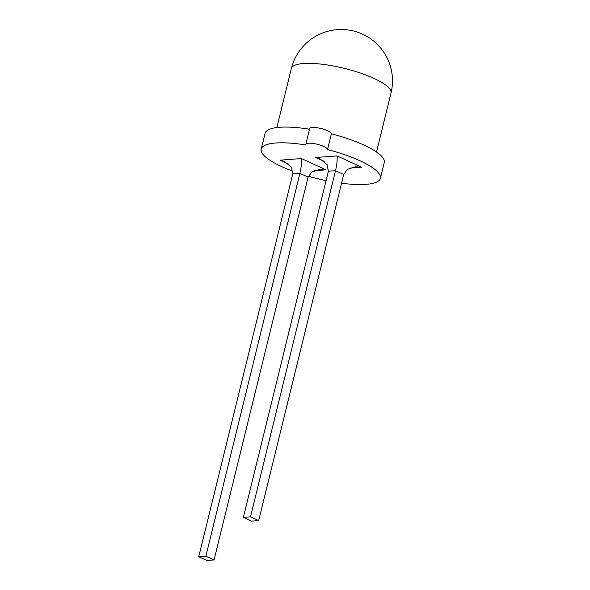 <?xml version="1.0" encoding="UTF-8"?>
<svg xmlns="http://www.w3.org/2000/svg" width="590" height="590" viewBox="0 0 590 590"><rect width="100%" height="100%" fill="white"/><g stroke="black" fill="none" stroke-linecap="round" stroke-linejoin="round"><path stroke-width="0.89" d="M380.402 178.313L384.267 162.582A61.353 15.347 13.8 0 0 363.846 145.029A61.353 15.347 13.8 0 0 331.374 133.805L327.509 149.543A61.353 15.347 13.8 0 1 359.981 160.76A61.353 15.347 13.8 0 1 380.402 178.313A61.353 15.347 13.8 0 1 341.551 183.225M326.086 180.599A61.353 15.347 13.8 0 1 308.364 176.248M292.95 171.233A61.353 15.347 13.8 0 1 281.651 166.601A61.353 15.347 13.8 0 1 261.237 149.041A61.353 15.347 13.8 0 1 305.945 144.993A11.158 2.788 -166.2 0 1 305.819 144.329A11.158 2.788 -166.2 0 1 317.103 144.226A11.158 2.788 -166.2 0 1 327.509 149.543M331.374 133.805A11.158 2.788 -166.2 0 0 320.967 128.495A11.158 2.788 -166.2 0 0 309.684 128.598L305.819 144.329M261.237 149.041L265.102 133.31A61.353 15.347 13.8 0 1 309.536 129.217M198.742 556.739L292.78 173.88L291.49 167.272L284.66 161.675L280.044 160.163L301.409 158.57L325.982 169.854L319.795 169.426L311.867 171.985L308.098 177.111L214.059 559.969L205.866 556.208L198.742 556.739L206.935 560.5L214.059 559.969M308.098 177.111L299.904 173.349L205.866 556.208M243.368 517.371L328.387 171.225L327.096 164.617L320.267 159.02L315.65 157.508L337.015 155.915L361.589 167.199L355.401 166.771L347.473 169.33L343.705 174.456L258.678 520.601L250.484 516.84L243.368 517.371L251.561 521.132L258.678 520.601M343.705 174.456L335.511 170.694L250.484 516.84M292.78 173.88L299.904 173.349C301.387 166.749 301.888 161.822 301.409 158.57M328.387 171.225L335.511 170.694C336.993 164.094 337.495 159.167 337.015 155.915M291.335 68.573A51.315 12.832 13.8 0 1 303.489 63.514A51.315 12.832 13.8 0 1 373.927 78.374A51.315 12.832 13.8 0 1 391.008 93.058A51.315 51.315 0 0 0 362.584 34.176A51.315 51.315 0 0 0 291.335 68.573L276.858 127.536M325.982 169.854L314.182 170.731M288.569 164.072L280.044 160.163M361.589 167.199L349.789 168.076M324.175 161.417L315.65 157.508M376.523 152.014L391.008 93.058"/></g></svg>
